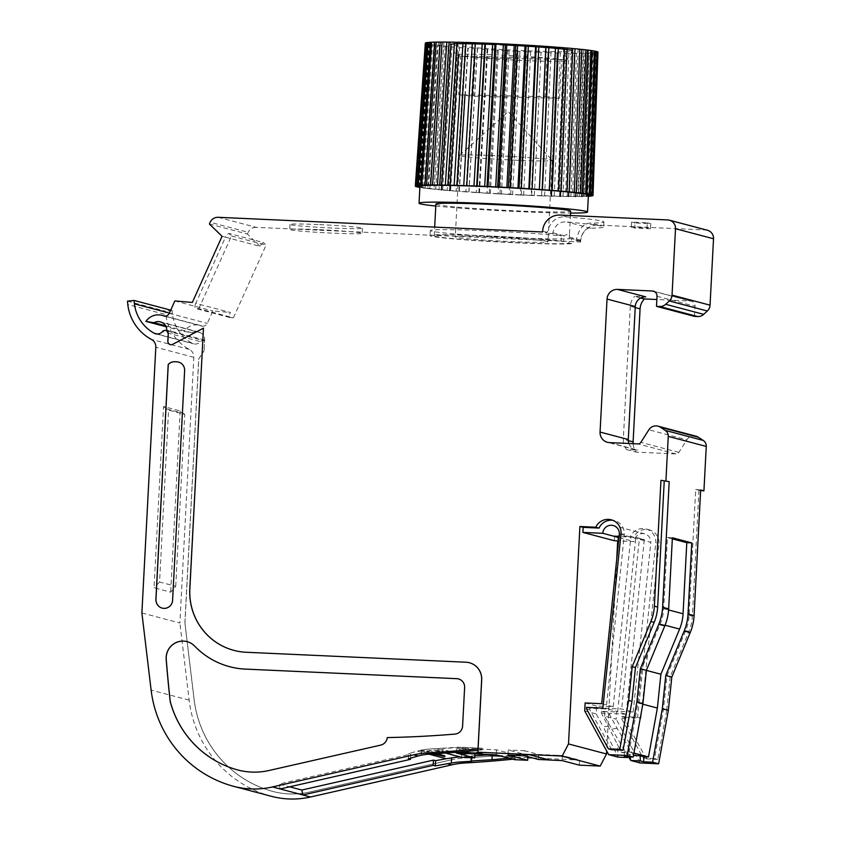 <?xml version="1.0" encoding="UTF-8"?>
<svg xmlns="http://www.w3.org/2000/svg" width="841" height="841" viewBox="0 0 841 841"><rect width="100%" height="100%" fill="white"/><g stroke="black" fill="none" stroke-linecap="round" stroke-linejoin="round"><path stroke-width="0.63" stroke-dasharray="4.21 3.15" d="M633.788 537.252L630.508 536.39A13.498 13.267 104.8 0 1 655.791 542.739L659.06 543.612A13.498 13.267 -75.2 0 0 633.788 537.252L617.914 536.537L617.683 540.868M319.422 229.688A36.279 1.398 3 0 1 362.166 233.304A36.279 1.398 3 0 1 332.447 233.125A36.279 1.398 3 0 1 289.714 229.509A36.279 1.398 3 0 1 319.422 229.688M319.696 224.631A36.279 1.398 3 0 1 362.429 228.247A36.279 1.398 3 0 1 332.71 228.069A36.279 1.398 3 0 1 289.977 224.452A36.279 1.398 3 0 1 319.696 224.631M571.407 243.627A71.706 2.765 3 0 1 514.492 242.755A71.706 2.765 3 0 1 430.014 235.606A71.706 2.765 3 0 1 488.747 235.953A71.706 2.765 3 0 1 561.22 240.936L561.483 235.89L552.779 233.588L552.821 232.747C555.249 224.694 560.043 221.12 567.181 222.056A101.225 3.911 3 0 1 603.638 226.975A101.225 3.911 3 0 1 590.498 228.205C585.778 227.9 582.424 231.843 580.427 240.032L580.374 240.873L571.67 238.581L571.407 243.627L568.958 242.986L569.504 233.567L563.975 235.69L563.659 241.588A67.49 2.607 -177 0 0 489.504 236.153A67.49 2.607 -177 0 0 434.229 235.827A67.49 2.607 -177 0 0 513.735 242.555A67.49 2.607 -177 0 0 568.958 242.986M571.67 238.581A71.706 2.765 3 0 1 514.755 237.709A71.706 2.765 3 0 1 430.277 230.55A71.706 2.765 3 0 1 489.02 230.907A71.706 2.765 3 0 1 561.483 235.89M621.047 533.572L624.327 534.434A13.498 13.267 -75.2 0 0 624.327 534.287A13.498 13.267 -75.2 0 0 612.858 520.306M222.066 236.3L225.472 237.194A8.431 8.284 104.8 0 1 228.815 233.409L263.412 242.555A8.431 8.284 -75.2 0 0 260.079 246.339L225.472 237.194L195.753 303.338L230.36 312.474A8.431 8.284 -75.2 0 0 229.74 317.499L195.133 308.363A8.431 8.284 104.8 0 1 195.753 303.338L192.347 302.434M170.702 310.14L172.09 310.497L172.405 313.872A39.306 38.623 -75.2 0 0 192.147 343.254A6.749 6.633 -75.2 0 0 200.389 341.656L162.387 331.617M435.89 204.079A67.49 2.607 -177 0 0 515.396 210.807A67.49 2.607 -177 0 0 570.682 211.144M435.796 206.034A84.352 3.259 -177 0 0 518.424 211.606A84.352 3.259 -177 0 0 570.576 213.088M419.922 186.355A84.352 3.259 -177 0 0 519.307 194.776A84.352 3.259 -177 0 0 588.406 195.186M455.906 54.928A55.317 2.134 3 0 0 460.71 56.011A55.317 2.134 -177 0 0 475.239 57.514L561.567 59.543A55.317 2.134 -177 0 0 547.039 58.029L460.71 56.011L458.681 94.728L545.01 96.747L547.039 58.029A55.317 2.134 3 0 0 501.204 55.149A55.317 2.134 3 0 0 455.906 54.928L450.608 44.52A61.162 2.365 -177 0 0 522.65 50.576A61.162 2.365 -177 0 0 572.721 50.923A61.162 2.365 -177 0 0 571.312 50.281M545.01 96.747A55.317 2.134 3 0 1 559.538 98.26L561.567 59.543A55.317 2.134 3 0 1 566.361 60.71A55.317 2.134 3 0 1 521.073 60.394A55.317 2.134 3 0 1 475.239 57.514L473.21 96.242A55.317 2.134 3 0 1 458.681 94.728M572.626 48.494L571.386 48.568L572.626 48.61M571.386 48.568L565.688 191.695M572.637 192.379L578.135 49.23L579.806 49.304M579.817 49.188L578.135 49.23M564.479 47.79L563.691 47.895L564.479 47.916M563.691 47.895L557.762 191.002M578.513 193.031L583.833 49.861L585.914 49.966M585.925 49.85L583.833 49.861M555.176 47.212L548.994 190.308M583.212 193.651L588.395 50.46L590.855 50.597M590.855 50.481L588.395 50.46M541.604 195.711L548.006 52.457L541.562 195.848L544.59 195.953A88.967 3.438 3 0 0 551.36 196.153L554.187 196.237A88.967 3.438 3 0 0 560.421 196.384L562.997 196.426A88.967 3.438 3 0 0 568.6 196.51L570.871 196.542A88.967 3.438 3 0 0 575.759 196.563L577.704 196.552A88.967 3.438 3 0 0 581.793 196.51L583.37 196.479A88.967 3.438 3 0 0 586.597 196.374L584.064 196.132L589.226 52.867L591.759 53.109L586.671 194.229L591.749 51.017L594.545 51.185M594.545 51.07L591.749 51.017M588.816 194.744L593.841 51.522L596.931 51.732M596.931 51.606L593.841 51.522M589.636 195.207L594.64 51.974L597.962 52.205M597.972 52.079L594.64 51.974M592.632 195.722L597.646 52.478A86.465 3.343 -177 0 0 598.014 52.205M589.11 195.585L594.124 52.342L597.268 52.584L592.253 195.837M597.646 52.478L594.124 52.342M590.897 196.058L595.964 52.804A86.465 3.343 -177 0 0 597.268 52.584M588.364 195.995L587.239 195.9L588.374 195.953M587.239 195.9L592.306 52.647L595.176 52.888L590.098 196.142M595.964 52.804L592.306 52.647M588.353 196.279A88.967 3.438 3 0 1 587.796 196.31L592.958 53.057A86.465 3.343 -177 0 0 595.176 52.888M584.064 196.132L587.796 196.31M592.958 53.057L589.226 52.867M583.37 196.479L588.668 53.214A86.465 3.343 -177 0 0 591.759 53.109M579.617 196.279L584.915 53.015L587.081 53.246L581.909 193.199M588.668 53.214L584.915 53.015M577.704 196.552L583.16 53.288A86.465 3.343 -177 0 0 587.081 53.246M573.993 196.342L579.449 53.067L581.215 53.288L575.917 192.526M583.16 53.288L579.449 53.067M466.261 42.607L457.399 185.556M570.871 196.542L576.527 53.267A86.465 3.343 -177 0 0 581.215 53.288M567.265 196.31L572.921 53.046L574.256 53.246L568.789 191.822M576.527 53.267L572.921 53.046M457.02 42.344L457.914 42.407L457.031 42.218M457.914 42.407L448.8 185.356M562.997 196.426L568.873 53.172A86.465 3.343 -177 0 0 574.256 53.246M559.538 196.195L565.415 52.93L566.308 53.12L560.642 191.096M568.873 53.172L565.415 52.93M449.073 42.218L450.419 42.302L449.083 42.092M450.419 42.302L441.073 185.241M554.187 196.237L560.316 52.972A86.465 3.343 -177 0 0 566.308 53.12M550.939 195.995L557.068 52.731L551.612 190.381M560.316 52.972L557.068 52.731M442.114 42.166L443.89 42.271L442.114 42.05M443.89 42.271L434.345 185.209M544.59 195.953L550.992 52.699A86.465 3.343 -177 0 0 557.499 52.899M550.992 52.699L548.006 52.457M436.248 42.208L438.424 42.323L436.248 42.092M438.424 42.323L428.71 185.272M541.562 195.848A88.967 3.438 3 0 1 534.35 195.585L541.047 52.352A86.465 3.343 -177 0 0 547.964 52.605M531.68 195.343L538.377 52.11L531.165 195.459L534.35 195.585M541.047 52.352L538.377 52.11M431.57 42.344L434.114 42.471L431.58 42.229M434.114 42.471L424.274 185.419M531.165 195.459A88.967 3.438 3 0 1 523.638 195.154L530.639 51.921A86.465 3.343 -177 0 0 537.862 52.226M521.315 194.912L528.316 51.69L527.339 51.774L520.337 195.007L523.638 195.154M530.639 51.921L528.316 51.69M428.153 42.565L431.023 42.691L428.164 42.449M431.023 42.691L421.099 185.651M520.337 195.007A88.967 3.438 3 0 1 512.621 194.639L519.927 51.427A86.465 3.343 -177 0 0 527.339 51.774M510.687 194.418L517.993 51.206L516.574 51.259L509.257 194.471L512.621 194.639M519.927 51.427L517.993 51.206M426.061 42.88L429.215 42.996L426.072 42.754M429.215 42.996L419.228 185.956M509.257 194.471A88.967 3.438 3 0 1 501.467 194.071L509.089 50.88A86.465 3.343 -177 0 0 516.574 51.259M499.953 193.861L507.575 50.66L505.725 50.691L498.103 193.893L501.467 194.071M509.089 50.88L507.575 50.66M415.37 186.239L425.367 43.269L428.7 43.375L425.325 43.133M428.7 43.375L418.702 186.345M498.103 193.893A88.967 3.438 3 0 1 490.366 193.451L498.293 50.271A86.465 3.343 -177 0 0 505.725 50.691M489.283 193.251L497.22 50.082L494.981 50.082L487.044 193.251L490.366 193.451M498.293 50.271L497.22 50.082M425.367 43.269A86.465 3.343 -177 0 0 425.935 43.585L415.959 186.576M416.432 186.723L426.408 43.732L429.488 43.816L425.935 43.585M429.488 43.816L419.512 186.807M487.044 193.251A88.967 3.438 3 0 1 479.475 192.789L487.706 49.63A86.465 3.343 -177 0 0 494.981 50.082M478.855 192.61L487.097 49.451L484.49 49.419L476.248 192.578L479.475 192.789M487.706 49.63L487.097 49.451M426.408 43.732A86.465 3.343 -177 0 0 427.901 44.1L417.988 187.101M418.871 187.27L428.784 44.268L431.58 44.321L427.901 44.1M431.58 44.321L421.667 187.322L419.88 187.291M419.88 187.217L421.667 187.322M476.248 192.578A88.967 3.438 3 0 1 468.973 192.095L477.499 48.957A86.465 3.343 -177 0 0 484.49 49.419M468.826 191.937L477.352 48.799L474.429 48.736L465.903 191.874L468.973 192.095M428.784 44.268A86.465 3.343 -177 0 0 431.191 44.668L421.383 187.69A88.967 3.438 3 0 1 419.869 187.448M434.934 44.878L425.125 187.9L422.666 187.879L432.474 44.857L434.934 44.878L431.191 44.668M421.383 187.69L425.125 187.9M465.903 191.874A88.967 3.438 3 0 1 459.018 191.37L461.331 153.892M464.926 95.464L467.827 48.252A86.465 3.343 -177 0 0 474.429 48.736M459.344 191.243L468.153 48.126L464.968 48.042L456.148 191.159L459.018 191.37M432.474 44.857A86.465 3.343 -177 0 0 435.754 45.288L426.082 188.331A88.967 3.438 3 0 1 422.666 187.879M439.496 45.477L429.825 188.521L427.743 188.531L437.415 45.488L439.496 45.477L435.754 45.288M426.082 188.331L429.825 188.521M456.148 191.159A88.967 3.438 3 0 1 449.788 190.644L450.576 190.55L459.649 47.453L456.232 47.327L447.16 190.434L450.576 190.55M458.345 55.643L458.85 47.548A86.465 3.343 -177 0 0 464.968 48.042M559.538 98.26L473.21 96.242M458.85 47.548L459.649 47.453M437.415 45.488A86.465 3.343 -177 0 0 441.504 45.95L432.001 189.004A88.967 3.438 3 0 1 427.743 188.531M445.204 46.118L435.701 189.172L434.019 189.214L443.522 46.16L445.204 46.118L441.504 45.95M432.001 189.004L435.701 189.172M447.16 190.434A88.967 3.438 3 0 1 441.409 189.929L442.65 189.856L451.953 46.781L448.369 46.633L439.065 189.709A88.967 3.438 3 0 1 434.019 189.214M451.953 46.781L450.713 46.844A86.465 3.343 -177 0 0 456.232 47.327M500.689 44.773A61.162 2.365 -177 0 0 496.095 44.573M166.623 330.86L204.563 340.878L204.111 350.792L204.668 340.048A7.727 7.59 -75.2 0 0 200.242 332.658L199.601 332.363A8.431 8.284 -75.2 0 0 192.084 332.742L183.927 331.438L166.129 326.739M192.084 332.742L165.666 325.772M443.522 46.16A86.465 3.343 -177 0 0 448.369 46.633M164.352 316.174L202.366 326.213A15.18 14.917 -75.2 0 0 183.927 331.438M442.65 189.856L439.065 189.709M202.366 326.213A5.057 4.972 -75.2 0 0 207.285 323.365L212.847 310.981L230.36 312.474M169.272 313.325L207.285 323.365M174.844 300.941L212.847 310.981M627.638 756.826L628.153 752.59L621.404 752.285L601.241 712.695L601.315 711.265L617.63 712.001L635.817 537.473L644.301 539.712L626.114 714.24L617.63 712.001M626.114 714.24L609.799 713.504L601.315 711.265M609.799 713.504L609.714 714.934L617.073 728.348L633.494 755.47L621.404 752.285M601.241 712.695L609.714 714.934M442.892 753.557L443.154 748.479L442.25 748.238L441.988 753.315M462.003 751.791L462.235 747.302L443.154 748.479M162.208 608.117L162.145 608.106A8.431 8.284 -75.2 0 0 162.208 608.117A8.431 8.284 -75.2 0 0 172.647 600.337L184.684 370.629A8.431 8.284 -75.2 0 0 178.555 362.093A8.431 8.284 -75.2 0 0 178.523 362.093L178.555 362.093M380.71 745.105L380.773 745.126A8.431 8.284 -75.2 0 0 387.291 737.599A1082.514 1063.686 -75.2 0 0 454.992 734.109A8.431 8.284 -75.2 0 0 462.666 726.088L464.684 687.475A8.431 8.284 -75.2 0 0 458.555 678.95A8.431 8.284 -75.2 0 0 458.524 678.939L458.555 678.95M194.66 646.109L194.713 646.119A77.614 76.258 -75.2 0 0 229.677 666.703M194.713 646.119A16.873 16.578 -75.2 0 0 187.112 641.651A16.873 16.578 -75.2 0 0 187.08 641.641L187.112 641.651M237.803 769.978L237.866 769.999A67.49 66.313 -75.2 0 0 237.866 769.999A67.49 66.313 -75.2 0 0 269.067 770.524L269.015 770.503M380.773 745.126L269.067 770.524M635.817 537.473A13.498 13.267 -75.2 0 0 635.828 537.325L644.301 539.565A13.498 13.267 104.8 0 1 644.301 539.712M408.348 758.782L408.621 753.547L421.656 749.983A89.419 87.863 104.8 0 1 431.107 748.921A1094.32 1075.292 -75.2 0 0 442.25 748.238M420.489 750.246A89.419 87.863 104.8 0 1 431.244 748.963A1094.32 1075.292 -75.2 0 0 437.572 748.585L458.009 747.197L482.261 748.238L481.998 753.284M462.235 747.302L482.261 748.238M478.003 750.298A1099.387 1080.264 -75.2 0 0 482.03 749.878L482.124 748.196M421.656 749.983L421.383 755.155M410.524 758.162L410.734 754.104L279.107 784.033L289.619 786.819M280.148 788.974L279.107 784.033M408.621 753.547L410.734 754.104M175.737 586.282L184.747 414.382L168.578 410.114L159.569 582.014L175.737 586.282L170.681 592.19L154.04 587.785L163.532 406.539L180.184 410.934L183.17 413.33L166.844 409.02L168.578 410.114M184.747 414.382L183.17 413.33M478.077 748.837L482.03 749.878M127.475 301.152L165.488 311.191L165.803 314.555L127.79 304.516M172.09 310.497L165.488 311.191M204.563 340.878A3.375 3.311 -75.2 0 0 200.389 341.656M260.079 246.339L247.401 234.071L248.19 232.316L210.176 222.276M209.398 224.021L247.401 234.071M608.59 726.109L603.26 726.824L618.051 757.121L617.315 743.991M672.327 538.86L667.407 537.557L663.686 608.642A45.551 44.762 104.8 0 1 660.217 623.948L641.515 669.121L646.382 670.403M628.301 746.882L630.13 756.942M641.515 669.121L637.993 702.929L629.1 751.833L624.485 751.623L624.222 756.679M628.153 752.59L624.485 751.623M629.1 751.833L633.925 753.105M695.991 436.195A8.431 8.284 -75.2 0 0 686.876 439.822L648.863 429.783M601.683 703.707L613.184 706.745L596.605 705.988L596.195 713.914L603.26 726.824M585.115 702.95L596.605 705.988M613.184 706.745L630.855 537.094L635.828 537.325M584.695 710.887L596.195 713.914M617.073 728.348L611.743 729.063L604.668 716.164L616.169 719.192L616.579 711.265L605.089 708.227L621.657 708.984L633.157 712.012L616.579 711.265M628.584 756.868L611.743 729.063M604.668 716.164L605.089 708.227M644.301 539.565L639.328 539.333L621.657 708.984M619.354 534.056L650.829 542.371A8.431 8.284 -75.2 0 0 644.69 533.846A8.431 8.284 -75.2 0 0 634.251 541.625L618.65 540.921M579.312 765.142L579.575 760.096L562.314 755.533L562.051 760.579M420.468 750.498L437.425 751.265L437.572 748.585M437.425 751.265L438.613 751.581L438.75 748.9M438.613 751.581L457.515 752.243M463.359 751.675L463.591 747.386M528.579 754.503L549.194 759.97M436.521 753.662L426.681 751.066L426.639 751.728L434.471 753.788M441.903 756.395A89.419 87.863 104.8 0 1 444.847 755.87M180.184 410.934L170.681 592.19M159.569 582.014L154.04 587.785M166.844 409.02L163.532 406.539M141.887 612.973L179.9 623.013L193.819 357.299A8.431 8.284 -75.2 0 0 189.446 349.457A46.055 45.256 104.8 0 1 165.803 314.555M169.388 313.073L172.405 313.872M561.22 240.936L563.659 241.588M631.297 227.123L647.044 227.837L647.307 222.781L631.559 222.077L631.297 227.123L634.776 228.048L635.039 222.991L650.787 223.706L650.524 228.752L647.044 227.837M650.524 228.752L634.776 228.048M694.498 316.395L695.034 306.292A5.057 4.972 -75.2 0 0 690.324 301.025L656.853 299.512M633.115 443.68A15.18 14.917 -75.2 0 0 636.374 452.153L675.912 453.94A3.375 3.311 -75.2 0 0 678.866 452.384L686.876 439.822M642.818 704.201L637.993 702.929M640.148 762.955L616.169 719.192M633.157 712.012L650.829 542.371M170.355 344.61L170.292 344.589A3.375 3.311 -75.2 0 0 172.72 344.337L203.522 328.169M233.956 650.387L234.008 650.398A60.741 59.679 -75.2 0 0 234.008 650.398A60.741 59.679 -75.2 0 0 246.35 652.29L466.009 662.224A16.873 16.578 104.8 0 1 469.404 662.74M602.871 708.101L606.14 708.974L624.327 534.434M586.545 707.365L589.825 708.227L606.14 708.974M586.471 708.795L589.741 709.657L589.825 708.227M611.701 749.72L589.741 709.657M618.987 537.588L634.251 541.625M514.429 759.675L514.692 754.629L496.516 749.825L462.056 748.269A1094.32 1075.292 104.8 0 1 456.705 748.69L474.86 753.904M456.705 748.69L456.474 753.073M461.394 757.278L461.541 754.43L443.365 749.625A1094.32 1075.292 104.8 0 1 435.564 750.098L461.089 756.847A1094.32 1075.292 -75.2 0 0 472.232 756.154L471.969 761.242M474.881 753.494A1094.32 1075.292 104.8 0 1 461.541 754.43M446.245 753.273L443.218 752.474L443.365 749.625M426.681 751.066A89.419 87.863 104.8 0 1 435.564 750.098M443.218 752.474L426.639 751.728M460.016 756.911A89.419 87.863 104.8 0 1 461.089 756.847M432.495 753.904L419.522 750.487M472.232 756.154L471.328 755.912L471.233 757.72M562.314 755.533L557.383 755.313L574.645 759.865L579.575 760.096M498.66 755.512L512.106 756.122L512.022 757.804L516.027 758.866A1099.387 1080.264 104.8 0 1 512.663 759.213M512.022 757.804A1099.387 1080.264 104.8 0 1 508.647 758.151M271.506 796.332A84.352 82.891 104.8 0 1 269.972 795.912A114.996 112.999 104.8 0 1 189.13 700.133L179.9 623.013M229.74 317.499L233.409 317.814L198.812 308.679L195.133 308.363M198.812 308.679L231.475 235.985L228.815 233.409M231.475 235.985L266.071 245.13L263.412 242.555M218.166 217.304L256.169 227.343L580.605 242.029L576.138 240.841L576.18 240C579.071 228.384 583.938 222.77 590.76 223.159A101.225 3.911 -177 0 0 603.901 221.929A101.225 3.911 -177 0 0 567.454 216.999C557.299 215.727 550.519 220.826 547.123 232.326L547.071 233.167L542.603 231.99M256.169 227.343A8.431 8.284 -75.2 0 0 248.19 232.316M580.605 242.029L580.658 241.188L576.18 240M650.787 223.706L647.307 222.781M631.559 222.077L635.039 222.991M707.386 230.234A8.431 8.284 -75.2 0 0 705.673 229.971L598.109 225.104A16.873 16.578 -75.2 0 0 580.658 241.188M576.138 240.841A101.225 3.911 -177 0 0 580.374 240.873M552.779 233.588A101.225 3.911 -177 0 0 547.071 233.167M640.737 297.977L634.629 296.358L645.751 296.862M635.218 307.596L630.308 306.292A15.18 14.917 104.8 0 1 634.629 296.358M628.889 443.491A10.124 9.945 -75.2 0 0 637.72 450.072L626.598 449.567A15.18 14.917 104.8 0 1 623.328 439.296L628.311 440.61M630.308 306.292L623.328 439.296M626.598 449.567L636.374 452.153M667.407 537.557L672.38 537.777M614.372 540.721L614.645 535.675L630.508 536.39M700.637 490.513L695.707 489.483L689.105 615.36A45.551 44.762 104.8 0 1 685.646 630.666L666.934 675.838L663.412 709.636L654.529 758.55L643.165 758.035L621.215 717.972L621.289 716.543L637.604 717.278L655.791 542.739M695.707 489.483L700.658 489.977M496.516 749.825L496.253 754.871M474.766 755.733L471.328 755.912M462.056 748.269L485.183 754.377M512.106 756.122L516.122 757.184L516.027 758.866M557.383 755.313L538.692 754.44L524.763 750.75L524.5 755.807M532.563 757.941L574.655 759.843L557.394 755.281M538.429 759.486L538.692 754.44M507.922 755.06L508.185 750.004L527.948 755.229L527.875 756.7M524.763 750.75L508.185 750.004M527.948 755.229L514.692 754.629M527.822 757.72L491.659 756.091A1094.32 1075.292 104.8 0 1 465.168 757.92A89.419 87.863 -75.2 0 0 450.808 759.949L309.467 792.054A79.296 77.919 104.8 0 1 272.799 791.434A79.296 77.919 104.8 0 1 271.349 791.045A109.929 108.026 104.8 0 1 194.071 699.481L184.894 622.792L198.718 358.907L204.048 350.771M450.744 759.938A89.419 87.863 104.8 0 1 465.105 757.909L465.168 757.92M516.122 757.184L491.596 756.07A1094.32 1075.292 104.8 0 1 465.105 757.909M198.718 358.907L204.111 350.792M233.409 317.814L266.071 245.13M698.976 490.345L692.374 616.222A45.551 44.762 104.8 0 1 688.916 631.528L670.203 676.7L666.934 675.838M670.203 676.7L666.682 710.508L663.412 709.636M666.682 710.508L657.799 759.412L654.529 758.55M657.799 759.412L646.445 758.897L643.165 758.035M646.445 758.897L624.485 718.834L621.215 717.972M624.485 718.834L624.558 717.405L621.289 716.543M624.558 717.405L640.874 718.14L637.604 717.278M640.874 718.14L659.06 543.612M614.645 535.675L617.914 536.537M616.705 559.538L606.676 750.981M450.808 759.949L309.53 792.075A79.296 77.919 104.8 0 1 272.852 791.455A79.296 77.919 104.8 0 1 271.412 791.055A109.929 108.026 104.8 0 1 194.134 699.491L184.894 622.792M184.957 622.813L198.781 358.928M493.299 237.151A46.392 1.787 3 0 1 547.954 241.787A46.392 1.787 3 0 1 509.951 241.556A46.392 1.787 3 0 1 455.286 236.931A46.392 1.787 3 0 1 493.299 237.151M514.219 160.147A46.392 1.787 -177 0 0 552.222 160.368A46.392 1.787 -177 0 0 552.19 160.305A46.392 1.787 -177 0 0 497.557 155.743A46.392 1.787 -177 0 0 459.596 155.448A46.392 1.787 -177 0 0 459.554 155.511A46.392 1.787 -177 0 0 514.219 160.147M192.147 343.254L157.193 334.014M199.601 332.363L161.588 322.324M200.242 332.658L162.239 322.618M204.668 340.048L166.665 330.008M663.686 608.642L668.584 609.946M665.073 625.231L660.217 623.948M428.857 754.156L417.262 751.087M193.819 357.299L155.816 347.259M189.446 349.457L151.433 339.417M590.498 228.205L567.181 222.056M569.273 237.088L580.427 240.032M552.821 232.747L563.975 235.69M657.021 296.253L695.034 306.292M678.866 452.384L640.863 442.345M269.972 795.912L231.958 785.872M189.13 700.133L151.117 690.093M547.123 232.326L542.645 231.149M567.454 216.999L560.106 215.054M598.109 225.104L590.76 223.159M667.67 219.932L705.673 229.971M654.309 291.512L690.324 301.025M675.912 453.94L637.899 443.901M609.483 442.608L637.72 450.072M692.374 616.222L689.105 615.36M688.916 631.528L685.646 630.666M649.263 529.809L645.983 528.947M362.429 228.247L362.166 233.304M430.014 235.606L430.277 230.55M614.519 520.632L611.249 519.77M155.617 333.803L193.619 343.843M434.229 235.827L434.681 227.102M566.361 60.71L572.721 50.923M198.297 331.901L160.295 321.861M200.021 325.372L165.183 316.174M166.623 330.744L203.774 340.563M569.504 233.567L570.45 215.527M644.69 533.846L613.226 525.53M289.977 224.452L289.714 229.509M603.901 221.929L603.638 226.975M691.355 301.183L653.341 291.133M635.659 449.756L607.423 442.292M552.222 160.368L547.954 241.787M459.596 155.448L508.311 111.643L552.19 160.305M459.554 155.511L455.286 236.931"/><path stroke-width="1.26" d="M512.663 759.213A1099.387 1080.264 104.8 0 1 465.336 762.955A84.352 82.891 -75.2 0 0 451.796 764.868L447.401 763.712L435.302 765.899L433.178 765.342L302.865 794.966L272.505 786.945A84.352 82.891 104.8 0 1 250.629 788.911A84.352 82.891 104.8 0 1 233.493 786.293A84.352 82.891 104.8 0 1 231.958 785.872A114.996 112.999 104.8 0 1 151.117 690.093L141.887 612.973L155.816 347.259A8.431 8.284 104.8 0 0 151.433 339.417A46.055 45.256 104.8 0 1 127.79 304.516L127.475 301.152L134.087 300.458L170.702 310.14M451.796 764.868L310.508 796.995A84.352 82.891 104.8 0 1 288.631 798.95A84.352 82.891 104.8 0 1 271.506 796.332L233.493 786.293M612.858 520.306A13.498 13.267 -75.2 0 0 599.044 528.074L595.775 527.212A13.498 13.267 104.8 0 1 621.047 533.572L602.871 708.101L586.545 707.365L586.471 708.795L608.432 748.858L611.701 749.72L623.055 750.235L619.785 749.373L628.679 700.469L631.948 701.331L623.055 750.235M469.404 662.74A16.873 16.578 104.8 0 1 469.436 662.75A16.873 16.578 104.8 0 1 481.704 679.812L481.641 679.791A16.873 16.578 104.8 0 0 465.946 662.214L246.287 652.269A60.741 59.679 104.8 0 1 233.956 650.387A60.741 59.679 104.8 0 1 189.793 588.963L203.469 328.148L172.657 344.326A3.375 3.311 104.8 0 1 167.843 341.183L168.221 333.93A3.375 3.311 -75.2 0 0 162.387 331.617A6.749 6.633 104.8 0 1 154.145 333.215A39.306 38.623 104.8 0 1 134.392 303.832L134.087 300.458M570.45 215.527L570.682 211.144A67.49 2.607 -177 0 0 491.176 204.405A67.49 2.607 -177 0 0 435.89 204.079L434.681 227.102M187.049 641.63A16.873 16.578 104.8 0 1 194.66 646.109A77.614 76.258 -75.2 0 0 229.646 666.692A77.614 76.258 -75.2 0 0 245.404 669.1L456.779 678.666A8.431 8.284 104.8 0 1 464.621 687.465L462.603 726.067A8.431 8.284 104.8 0 1 454.928 734.088A1082.514 1063.686 104.8 0 1 387.228 737.578A8.431 8.284 104.8 0 1 380.71 745.105L269.015 770.503A67.49 66.313 104.8 0 1 237.803 769.978A67.49 66.313 104.8 0 1 236.573 769.641A98.124 96.421 104.8 0 1 170.218 701.604A1332.848 1309.668 104.8 0 1 166.192 659.449A16.873 16.578 104.8 0 1 187.049 641.63A16.873 16.578 -75.2 0 0 166.255 659.46A1332.848 1309.668 -75.2 0 0 170.281 701.615A98.124 96.421 -75.2 0 0 236.636 769.652A67.49 66.313 -75.2 0 0 237.835 769.988M570.576 213.088A84.352 3.259 -177 0 0 587.523 212.027A84.352 3.259 -177 0 0 488.148 203.606A84.352 3.259 -177 0 0 419.049 203.196A84.352 3.259 -177 0 0 435.796 206.034M587.523 212.027L588.406 195.186A84.352 3.259 -177 0 0 489.02 186.776A84.352 3.259 -177 0 0 419.922 186.355L419.049 203.196M571.312 50.281A61.162 2.365 -177 0 0 500.689 44.773M503.402 43.911A86.465 3.343 -177 0 0 496.148 43.574A86.465 3.343 -177 0 0 496.001 43.564L488.001 186.544A88.967 3.438 3 0 1 488.2 186.555A88.967 3.438 3 0 1 495.717 186.912L503.402 43.911L506.766 44.079L499.07 187.07A88.967 3.438 3 0 1 506.871 187.48L514.24 44.468L517.604 44.647L510.235 187.659A88.967 3.438 3 0 1 517.972 188.1L525.036 45.067L528.358 45.267L521.294 188.3A88.967 3.438 3 0 1 528.863 188.762L535.622 45.708L538.85 45.919L532.09 188.973A88.967 3.438 3 0 1 539.365 189.456L545.83 46.392L548.9 46.602L542.434 189.677A88.967 3.438 3 0 1 549.32 190.171L555.502 47.085A86.465 3.343 -177 0 0 548.9 46.602M572.626 48.61L574.971 48.704L569.262 191.843L565.688 191.695L566.929 191.622L572.626 48.494A86.465 3.343 -177 0 0 567.107 48.011L561.178 191.117A88.967 3.438 3 0 1 566.929 191.622M569.262 191.843A88.967 3.438 3 0 1 574.319 192.337L579.817 49.188A86.465 3.343 -177 0 0 574.971 48.704M579.806 49.304L581.825 49.398L576.337 192.547L574.319 192.337M564.479 47.916L567.107 48.011M561.178 191.117L557.762 191.002L558.55 190.896L564.479 47.79A86.465 3.343 -177 0 0 558.371 47.306L552.19 190.392A88.967 3.438 3 0 1 558.55 190.896M576.337 192.547A88.967 3.438 3 0 1 580.595 193.02L585.925 49.85A86.465 3.343 -177 0 0 581.825 49.398M585.914 49.966L587.586 50.05L582.256 193.22L578.513 193.031L580.595 193.02M555.502 47.222L558.371 47.306M552.19 190.392L549.32 190.171M582.256 193.22A88.967 3.438 3 0 1 585.672 193.672L590.855 50.481A86.465 3.343 -177 0 0 587.586 50.05M590.855 50.597L592.138 50.67L586.955 193.861L583.212 193.651L585.672 193.672M545.977 46.539L539.365 189.456M542.434 189.677L539.512 189.614M586.955 193.861A88.967 3.438 3 0 1 589.467 194.271L594.545 51.07A86.465 3.343 -177 0 0 592.138 50.67M594.545 51.185L595.428 51.238L590.34 194.45L586.671 194.229L589.467 194.271M545.83 46.392A86.465 3.343 -177 0 0 538.85 45.919M536.243 45.887L529.483 188.941L528.863 188.762M532.09 188.973L529.483 188.941M590.34 194.45A88.967 3.438 3 0 1 591.906 194.828L596.931 51.606A86.465 3.343 -177 0 0 595.428 51.238M596.931 51.732L592.379 194.975L588.816 194.744L591.906 194.828M535.622 45.708A86.465 3.343 -177 0 0 528.358 45.267M526.119 45.267L519.055 188.3L517.972 188.1M521.294 188.3L519.055 188.3M592.379 194.975A88.967 3.438 3 0 1 592.968 195.312L597.972 52.079A86.465 3.343 -177 0 0 597.394 51.753M597.962 52.205L593.01 195.438L589.636 195.207L592.968 195.312M525.036 45.067A86.465 3.343 -177 0 0 517.604 44.647M515.764 44.678L508.385 187.69L506.871 187.48M510.235 187.659L508.385 187.69M593.01 195.438A88.967 3.438 3 0 1 592.632 195.722L589.11 195.585L592.253 195.837A88.967 3.438 3 0 1 590.897 196.058L588.374 195.953M514.24 44.468A86.465 3.343 -177 0 0 506.766 44.079M505.336 44.131L497.651 187.133L495.717 186.912M499.07 187.07L497.651 187.133M590.109 196.027L588.364 195.995M495.023 43.648L487.023 186.639L484.7 186.397L492.7 43.417L496.001 43.564M488.001 186.544L487.023 186.639M590.098 196.142A88.967 3.438 3 0 1 588.353 196.279M492.7 43.417A86.465 3.343 -177 0 0 485.478 43.112L477.173 186.082A88.967 3.438 3 0 1 484.7 186.397M586.671 194.229L586.597 196.374M484.963 43.227L476.658 186.197L473.988 185.956L482.292 42.986L485.478 43.112M482.292 42.986A86.465 3.343 -177 0 0 475.375 42.733L466.776 185.703A88.967 3.438 3 0 1 473.988 185.956M581.909 193.199L581.793 196.51M475.323 42.88L466.734 185.84L463.748 185.598L472.348 42.639L475.375 42.733M472.348 42.639A86.465 3.343 -177 0 0 465.84 42.439L456.968 185.388A88.967 3.438 3 0 1 463.748 185.598M575.917 192.526L575.759 196.563M456.968 185.388L454.151 185.314L463.023 42.365L465.83 42.576M463.023 42.365A86.465 3.343 -177 0 0 457.031 42.218L447.906 185.167A88.967 3.438 3 0 1 454.151 185.314M568.789 191.822L568.6 196.51M447.906 185.167L445.341 185.115L454.466 42.176L457.02 42.344M454.466 42.176A86.465 3.343 -177 0 0 449.083 42.092L439.738 185.031A88.967 3.438 3 0 1 445.341 185.115M560.642 191.096L560.421 196.384M439.738 185.031L437.457 185.009L446.802 42.071L449.073 42.218M446.802 42.071A86.465 3.343 -177 0 0 442.114 42.05L432.579 184.988A88.967 3.438 3 0 1 437.457 185.009M551.612 190.381L551.36 196.153M432.579 184.988L430.634 184.999L440.179 42.05L442.114 42.166M440.179 42.05A86.465 3.343 -177 0 0 436.248 42.092L426.545 185.041A88.967 3.438 3 0 1 430.634 184.999M426.545 185.041L428.71 185.272L424.957 185.073L434.671 42.124L436.248 42.208M434.671 42.124A86.465 3.343 -177 0 0 431.58 42.229L421.74 185.178A88.967 3.438 3 0 1 424.957 185.073M421.74 185.178L424.274 185.419L420.542 185.241L430.382 42.292L431.57 42.344M430.382 42.292A86.465 3.343 -177 0 0 428.164 42.449L418.229 185.409A88.967 3.438 3 0 1 420.542 185.241M418.229 185.409L421.099 185.651L417.441 185.493L427.375 42.534L428.153 42.565M427.375 42.534A86.465 3.343 -177 0 0 426.072 42.754L416.085 185.714A88.967 3.438 3 0 1 417.441 185.493M416.085 185.714L419.228 185.956L415.706 185.829L426.061 42.88M425.693 42.859A86.465 3.343 -177 0 0 425.325 43.133L415.317 186.103A88.967 3.438 3 0 1 415.706 185.829M415.317 186.103L418.702 186.345L415.37 186.239A88.967 3.438 3 0 0 415.959 186.576L419.512 186.807L416.432 186.723A88.967 3.438 3 0 0 417.988 187.101L419.88 187.217M419.88 187.291L418.871 187.27A88.967 3.438 3 0 0 419.869 187.448M461.331 153.892L464.926 95.464M449.788 190.644L458.345 55.643M441.409 189.929L450.713 46.844M496.095 44.573A61.162 2.365 -177 0 0 450.608 44.52M166.129 326.739L145.924 321.399L154.071 322.702A8.431 8.284 104.8 0 1 161.588 322.324L162.239 322.618A7.727 7.59 104.8 0 1 166.665 330.008L166.623 330.86A3.375 3.311 -75.2 0 1 168.284 333.951L167.906 341.194A3.375 3.311 -75.2 0 0 170.324 344.6M165.666 325.772L154.071 322.702M145.924 321.399A15.18 14.917 104.8 0 1 164.352 316.174A5.057 4.972 104.8 0 0 169.272 313.325L174.844 300.941L192.347 302.434L222.066 236.3L209.398 224.021L210.176 222.276A8.431 8.284 -75.2 0 1 218.166 217.304L542.603 231.99L542.645 231.149A16.873 16.578 -75.2 0 1 560.106 215.054L667.67 219.932A8.431 8.284 -75.2 0 1 675.512 228.72L672.033 295.128L710.046 305.167A8.431 8.284 -75.2 0 1 707.302 311.012L703.686 314.345L665.673 304.305A8.431 8.284 104.8 0 1 659.691 306.502L697.694 316.542A8.431 8.284 -75.2 0 0 703.686 314.345M272.505 786.945L413.783 754.829A84.352 82.891 104.8 0 1 427.333 752.916L431.349 753.978A1099.387 1080.264 -75.2 0 0 441.988 753.315L462.003 751.791A1099.387 1080.264 -75.2 0 0 478.003 750.298M178.523 362.093A8.431 8.284 -75.2 0 0 176.841 361.84L174.854 361.746A8.431 8.284 -75.2 0 0 168.263 364.574L155.9 600.421A404.91 397.877 -75.2 0 0 156.321 602.124A8.431 8.284 -75.2 0 0 162.176 608.117A8.431 8.284 104.8 0 1 156.258 602.103A404.91 397.877 104.8 0 1 155.837 600.411L168.2 364.552A8.431 8.284 104.8 0 1 174.802 361.725L176.778 361.819A8.431 8.284 104.8 0 1 184.631 370.608L172.594 600.327A8.431 8.284 104.8 0 1 162.145 608.106M458.524 678.939A8.431 8.284 -75.2 0 0 456.842 678.687L245.404 669.1M229.646 666.692L229.709 666.713A77.614 76.258 -75.2 0 0 229.709 666.713A77.614 76.258 -75.2 0 0 245.467 669.121M431.349 753.978A84.352 82.891 -75.2 0 0 421.383 755.155L418.166 755.985L413.783 754.829M280.148 788.974L410.461 759.339L410.524 758.162M410.461 759.339L408.348 758.782L418.166 755.985M457.515 752.243L481.998 753.284L477.909 752.201L478.024 748.826A1099.387 1080.264 -75.2 0 1 427.333 752.916M657.977 426.156A8.431 8.284 104.8 0 1 660.353 427.207L698.356 437.246A8.431 8.284 -75.2 0 0 695.991 436.195L657.977 426.156A8.431 8.284 104.8 0 0 648.863 429.783L640.863 442.345A3.375 3.311 104.8 0 1 637.899 443.901L609.483 442.608A10.124 9.945 104.8 0 1 600.064 432.064L607.034 299.06A10.124 9.945 104.8 0 1 617.504 289.409L652.311 290.986A5.057 4.972 104.8 0 1 657.021 296.253L656.495 306.355L694.498 316.395L697.694 316.542M656.495 306.355L659.691 306.502M627.554 757.552L618.051 757.121L608.684 754.65L627.155 755.481L633.199 757.079L624.222 756.679L627.554 757.552L627.638 756.826M630.13 756.942L630.771 760.485L640.274 760.916L643.607 761.799L643.87 756.742L648.485 756.953L657.378 708.048L660.9 674.24L679.602 629.068A45.551 44.762 -75.2 0 0 683.06 613.762L686.792 542.676L672.327 538.86M633.494 755.47L640.211 755.775L640.274 760.916M643.87 756.742L640.211 755.775M633.925 753.105L648.485 756.953M608.684 754.65L584.695 710.887L585.115 702.95L601.683 703.707L619.354 534.056A8.431 8.284 104.8 0 0 613.226 525.53A8.431 8.284 104.8 0 0 602.787 533.31L618.987 537.588M643.607 761.799L652.584 762.198L658.629 763.796L640.148 762.955L630.771 760.485L628.584 756.868M435.302 765.899L435.575 760.663L446.224 758.74L428.857 754.156M289.619 786.819L301.814 790.035L302.865 794.966L310.508 796.995M435.575 760.663L433.451 760.106L301.814 790.035M477.909 752.201L528.579 754.503L549.31 760.001L562.051 760.579L579.312 765.142L600.19 766.088L562.187 756.048L568.505 743.938L579.901 526.498L583.17 527.36L599.044 528.074M463.328 752.443L463.359 751.675M434.471 753.788L444.815 756.522L444.847 755.87L436.521 753.662M444.815 756.522L432.495 753.904M447.401 763.712L451.365 763.071L451.638 757.909L446.224 758.74M433.178 765.342L433.451 760.106M481.641 679.791L478.024 748.826M134.392 303.832L169.388 313.073M665.673 304.305L669.289 300.973A8.431 8.284 -75.2 0 0 672.033 295.128M646.382 670.403L660.9 674.24M657.378 708.048L642.818 704.201M698.356 437.246L703.255 440.442L665.242 430.403L660.353 427.207M627.155 755.481L636.879 702.014L642.923 703.612L646.382 670.351L664.81 625.872A50.618 49.735 -75.2 0 0 668.658 608.873L672.38 537.777L691.765 542.897L688.033 613.993A50.618 49.735 104.8 0 1 684.185 630.992L665.767 675.47L662.309 708.732L652.584 762.198M633.199 757.079L642.923 703.612M636.879 702.014L640.348 668.753L646.382 670.351M640.348 668.753L658.766 624.274L664.81 625.872M688.033 613.993L694.077 615.591A50.618 49.735 104.8 0 1 690.23 632.59L671.812 677.068L665.767 675.47M671.812 677.068L668.343 710.319L662.309 708.732M668.343 710.319L658.629 763.796M203.469 328.148L189.856 588.973A60.741 59.679 -75.2 0 0 233.987 650.387M481.704 679.812L478.077 748.837M528.568 754.524L562.187 756.048M608.432 748.858L619.785 749.373M628.679 700.469L632.201 666.661L635.47 667.523L631.948 701.331M632.201 666.661L650.902 621.488A45.551 44.762 -75.2 0 0 654.372 606.182L660.963 480.306L669.194 481.662L660.963 480.306M664.232 481.168L657.641 607.055A45.551 44.762 104.8 0 1 654.172 622.351L635.47 667.523M617.504 289.409L645.751 296.862A10.124 9.945 -75.2 0 0 635.281 306.513L628.301 439.517A10.124 9.945 -75.2 0 0 628.889 443.491M527.875 756.7L527.685 760.275L514.429 759.675L496.253 754.871L456.474 753.073L474.65 757.878L461.394 757.278L446.245 753.273M474.86 753.904L474.65 757.878M451.638 757.909A89.419 87.863 104.8 0 1 460.016 756.911M451.365 763.071A84.352 82.891 104.8 0 1 461.331 761.893L465.336 762.955M471.233 757.72L471.055 761L471.969 761.242A1099.387 1080.264 104.8 0 1 461.331 761.893M527.685 760.275L507.922 755.06L524.5 755.807L538.429 759.486L549.194 759.97M471.055 761L491.985 759.707L492.216 755.218L498.66 755.512M508.647 758.151A1099.387 1080.264 104.8 0 1 491.985 759.707M710.046 305.167L713.525 238.76A8.431 8.284 -75.2 0 0 707.386 230.234L669.383 220.184M656.853 299.512L644.395 298.944L640.737 297.977M644.395 298.944A15.18 14.917 -75.2 0 0 640.075 308.868L633.105 441.872A15.18 14.917 -75.2 0 0 633.115 443.68M686.792 542.676L691.765 542.897M703.255 440.442A6.749 6.633 -75.2 0 1 706.261 446.424L668.248 436.384A6.749 6.633 -75.2 0 0 665.242 430.403M583.17 527.36L582.908 532.406L602.787 533.31M669.194 481.662L662.613 607.276A50.618 49.735 104.8 0 1 658.766 624.274M618.65 540.921L614.372 540.721L582.908 532.406M694.077 615.591L700.658 489.977L703.928 490.839L700.637 490.513M606.676 750.981L606.519 753.978L568.505 743.938M606.519 753.978L600.19 766.088M595.775 527.212L579.901 526.498M668.248 436.384L665.925 480.8M485.183 754.377L487.37 754.955L474.766 755.733M487.37 754.955L492.216 755.218M706.261 446.424L703.928 490.839M617.683 540.868L616.705 559.538M532.563 757.941L527.822 757.72M157.193 334.014L154.145 333.215M668.584 609.946L683.06 613.762M679.602 629.068L665.073 625.231M669.289 300.973L707.302 311.012M684.185 630.992L690.23 632.59M650.902 621.488L654.172 622.351M654.372 606.182L657.641 607.055M635.281 306.513L607.034 299.06M600.064 432.064L628.301 439.517M713.525 238.76L675.512 228.72M652.311 290.986L654.309 291.512M640.075 308.868L635.218 307.596M628.311 440.61L633.105 441.872M662.613 607.276L668.658 608.873M165.183 316.174L162.019 315.333M165.772 330.513L166.623 330.744"/></g></svg>

